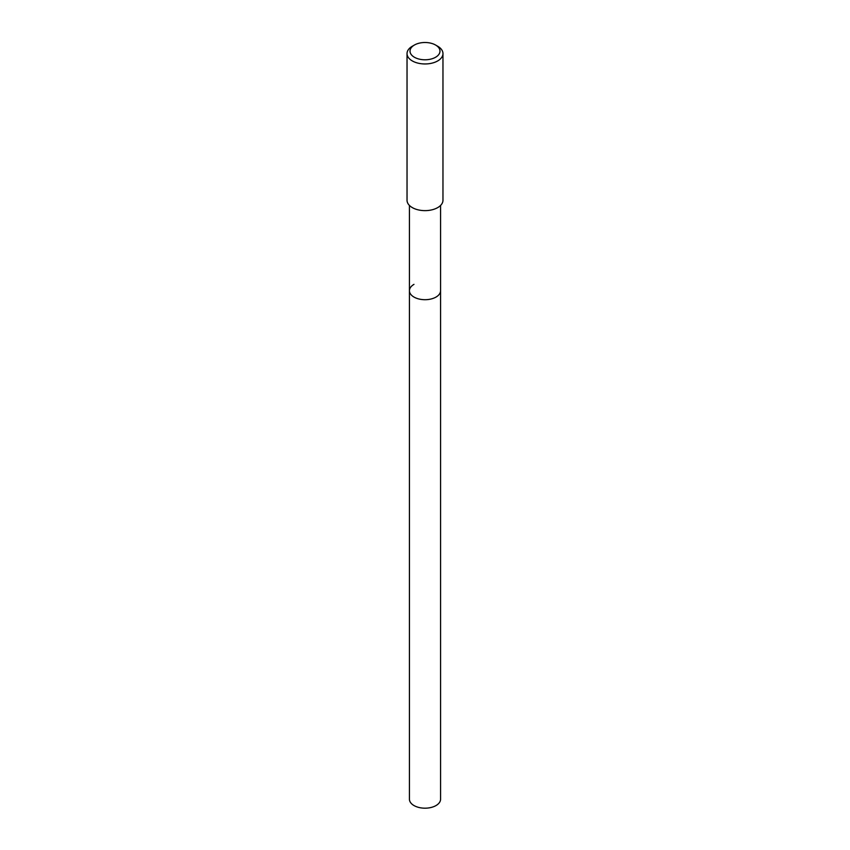 <?xml version="1.0" encoding="UTF-8"?>
<svg xmlns="http://www.w3.org/2000/svg" width="850" height="850" viewBox="0 0 850 850"><rect width="100%" height="100%" fill="white"/><g stroke="black" fill="none" stroke-linecap="round" stroke-linejoin="round"><path stroke-width="1.27" d="M409.434 205.434L409.434 799.191A15.566 8.989 0 0 0 419.039 807.5A15.566 8.989 0 0 0 436.007 805.556A15.566 8.989 0 0 0 440.566 799.191L440.566 290.711A15.566 8.989 180 0 1 436.007 297.075A15.566 8.989 180 0 1 419.039 299.019A15.566 8.989 180 0 1 409.434 290.711A15.566 8.989 180 0 1 413.993 284.357M409.434 290.711A15.566 8.989 0 0 0 419.039 299.019A15.566 8.989 0 0 0 436.007 297.075A15.566 8.989 0 0 0 440.566 290.711L440.566 205.434M407.033 53.593L407.033 200.26A17.967 10.37 0 0 0 418.126 209.844A17.967 10.37 0 0 0 437.707 207.602A17.967 10.37 0 0 0 442.967 200.26L442.967 53.593A17.967 10.37 180 0 1 437.707 60.924A17.967 10.37 180 0 1 418.126 63.166A17.967 10.37 180 0 1 407.033 53.593A17.967 10.37 180 0 1 412.293 46.251L414.418 45.029A14.971 8.638 180 0 1 435.582 45.029A14.971 8.638 180 0 1 435.582 57.258A14.971 8.638 180 0 1 414.418 57.258A14.971 8.638 180 0 1 414.418 45.029L412.293 46.251M435.582 45.029L437.707 46.251A17.967 10.37 180 0 1 442.967 53.593"/></g></svg>
